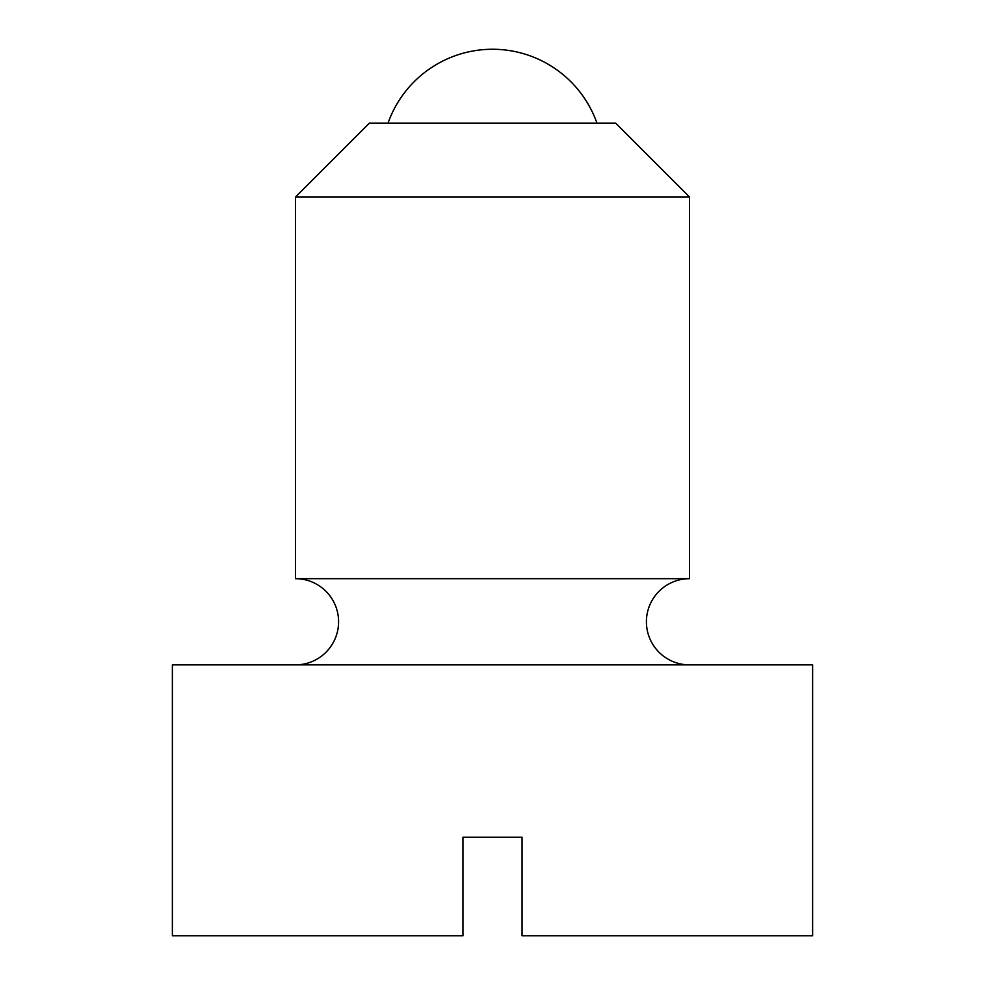 <?xml version="1.0" encoding="UTF-8"?>
<svg xmlns="http://www.w3.org/2000/svg" width="985" height="985" viewBox="0 0 985 985"><rect width="100%" height="100%" fill="white"/><g stroke="black" fill="none" stroke-linecap="round" stroke-linejoin="round"><path stroke-width="1.48" d="M295.5 664.875A43.094 43.094 0 0 0 338.594 621.781A43.094 43.094 0 0 0 295.5 578.688L689.5 578.688L689.5 197L615.625 123.125L369.375 123.125L295.5 197L295.5 578.688M689.5 578.688A43.094 43.094 0 0 0 646.406 621.781A43.094 43.094 0 0 0 689.5 664.875M812.625 935.75L812.625 664.875L172.375 664.875L172.375 935.75L462.95 935.75L462.95 837.25L522.05 837.25L522.05 935.75L812.625 935.75M295.5 197L689.5 197M388.028 123.125A110.812 110.812 0 0 1 596.972 123.125"/></g></svg>
